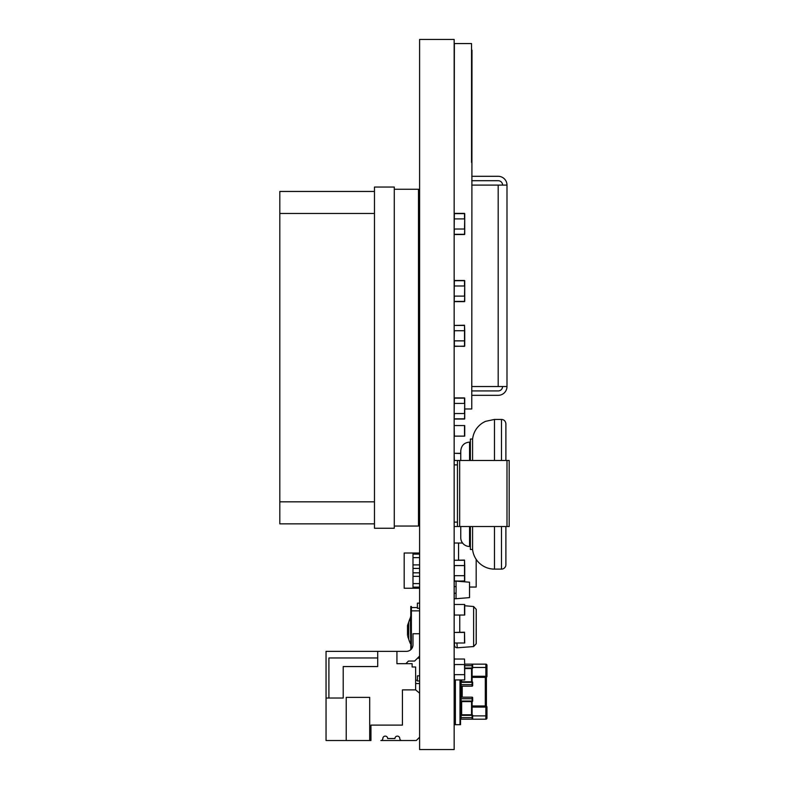 <?xml version="1.0" encoding="UTF-8"?>
<svg xmlns="http://www.w3.org/2000/svg" width="789" height="789" viewBox="0 0 789 789"><rect width="100%" height="100%" fill="white"/><g stroke="black" fill="none" stroke-linecap="round" stroke-linejoin="round"><path stroke-width="1.18" d="M419.6 749.55L454.158 749.55L454.158 39.45L419.6 39.45L419.6 749.55M460.756 453.3L454.375 453.3L460.756 453.3M464.504 285.993L454.158 285.993L464.721 285.993L464.504 296.122L454.158 296.122L454.375 280.716L464.504 280.716L464.504 285.993M464.721 301.408L464.721 280.716M464.721 296.122L454.375 296.122L454.158 301.408L464.504 301.408L464.721 296.122M464.504 301.625L454.375 301.625M454.375 280.489L464.504 280.489M454.375 340.858L464.721 340.858L454.158 340.858L454.375 330.729L464.721 330.729L464.721 346.134L454.375 346.361L454.375 340.858M454.158 325.443L454.158 330.729L464.721 330.729L464.504 325.226L454.158 325.443L464.504 325.443L464.504 346.361L454.158 346.134M454.158 643.005L464.721 643.005L464.504 632.216L454.158 632.443L454.375 643.005L464.504 643.005L464.504 632.443L454.375 632.443L464.504 632.216L454.158 632.443M464.504 659.032L464.721 664.535L464.504 659.032L454.375 659.032L464.504 659.032L454.375 659.032L454.158 664.535L464.504 664.535L464.721 679.94L454.375 679.94L454.375 674.654L464.721 674.654L454.158 674.654L454.375 664.535L464.721 664.535L464.721 679.94L454.158 679.94M454.158 615.045L464.721 615.045L464.721 604.482L454.158 604.482L454.375 615.045L464.504 615.045L464.504 604.482L454.158 604.482M454.375 575.694L464.721 575.694L454.158 575.694L454.375 565.565L464.721 565.565L464.721 580.97L454.375 581.197L454.375 575.694M454.158 560.279L454.158 565.565L464.721 565.565L464.504 560.062L454.158 560.279L464.504 560.279L464.504 581.197L454.158 580.97M464.504 403.416L454.158 403.416L464.721 403.416L464.504 413.544L454.158 413.544L454.375 398.129L464.504 398.129L464.504 403.416M464.721 418.821L464.721 398.129M464.721 413.544L454.375 413.544L454.158 418.821L464.504 418.821L464.721 413.544M464.504 419.048L454.375 419.048M454.375 397.912L464.504 397.912M464.504 218.898L454.158 218.898L464.721 218.898L464.504 229.027L454.158 229.027L454.375 213.622L464.504 213.622L464.504 218.898M464.721 234.313L464.721 213.622M464.721 229.027L454.375 229.027L454.158 234.313L464.504 234.313L464.721 229.027M464.504 234.53L454.375 234.53M454.375 213.395L464.504 213.395M454.158 436.13L464.721 436.13L464.721 425.557L454.158 425.557L454.375 436.13L464.504 436.13L464.504 425.557L454.158 425.557M454.158 453.517L454.375 460.48M419.6 553.02L412.992 553.02L412.992 568.425L419.6 568.425L412.992 568.425L412.992 587.134L419.6 587.134L412.992 587.134L412.992 588.239L419.6 588.239M412.992 572.824L419.6 572.824L412.992 572.824M412.992 554.115L419.6 554.115L412.992 554.115M412.992 564.904L419.6 564.904M412.992 557.636L419.6 557.636M412.992 583.613L419.6 583.613M412.992 576.355L419.6 576.355M412.992 553.02L404.185 553.02L404.185 588.239L412.992 588.239M461.092 680.434L460.539 680.434M464.721 605.745L473.617 606.514L473.617 646.566L476.231 643.775L476.231 609.305L476.171 643.775L473.617 646.566L457.235 647.779L456.949 643.222M473.617 606.514L476.171 609.305L473.617 606.514M454.434 643.222L454.434 644.988A2.791 2.791 0 0 0 456.949 647.769M459.75 632.216L459.75 615.272M454.158 162.426L454.375 43.563L471.546 43.563L471.546 162.426L471.99 50.161L471.763 408.978L464.721 408.978M471.763 386.521L498.184 386.521L498.184 185.099L471.763 185.099M471.763 176.302L498.184 176.302A8.807 8.807 0 0 1 506.992 185.099L506.992 386.521A8.807 8.807 0 0 1 498.184 395.328L471.763 395.328M471.763 390.93L498.184 390.93A4.399 4.399 0 0 0 502.583 386.521M502.583 185.099A4.399 4.399 0 0 0 498.184 180.701L471.763 180.701M498.184 386.521L506.992 386.521M498.184 185.099L506.992 185.099M419.6 675.838L417.391 675.838L417.391 680.986L419.6 680.986M417.391 680.246L415.635 680.246M407.489 625.973L407.489 635.362L407.489 625.973A2.86 2.86 -0 0 1 407.735 624.819L407.489 635.362M411.385 609.759L411.385 606.455L410.793 606.455L410.793 609.759L411.385 609.759L411.385 649.081M419.6 658.184L417.509 658.184M419.6 603.151L417.391 603.151L417.391 608.299L419.6 608.299M417.391 607.55L411.385 607.55M410.793 609.759L410.793 649.682M410.793 606.455L411.385 606.455M407.735 636.526L408.722 639.208L408.722 622.126A30.317 30.317 0 0 1 410.369 617.767L410.793 645.441M454.158 724.696L455.371 724.696L455.371 680.157M454.158 658.657L455.371 659.032M454.711 680.157L454.711 724.696L454.711 680.157L454.711 724.696L460.539 724.696L460.539 680.157M460.539 659.032L454.711 659.032M459.987 680.157L459.987 724.696L459.987 680.157M461.092 697.18L472.098 697.18A0.552 0.552 0 0 1 472.65 697.732A0.552 0.552 0 0 0 472.098 697.18A0.552 0.552 0 0 1 472.65 697.732L472.65 701.036A0.552 0.552 0 0 1 472.098 701.589L472.098 714.795L461.092 714.795L461.092 697.18A0.552 0.552 0 0 0 460.539 697.732A0.552 0.552 0 0 1 461.092 697.18L461.092 682.327L472.65 682.327L472.65 685.621A0.552 0.552 0 0 1 472.098 686.174L461.092 686.174A0.552 0.552 0 0 1 460.539 685.621A0.552 0.552 0 0 0 461.092 686.174A0.552 0.552 0 0 1 460.539 685.621M472.098 677.366L486.409 677.366L486.409 705.987L472.098 705.987M460.539 707.092A1.105 1.105 0 0 1 461.092 706.135A1.105 1.105 0 0 0 460.539 707.092L461.092 707.092M486.961 707.092A1.105 1.105 0 0 0 485.856 705.987L485.856 707.092L486.961 707.092L486.961 718.098A1.105 1.105 0 0 1 485.856 719.193L461.644 719.193M461.092 680.157L461.092 681.775L472.098 681.775L472.098 668.569L464.721 668.569L472.098 668.569A0.552 0.552 0 0 0 472.65 668.017L472.65 664.713A0.552 0.552 0 0 0 472.098 664.16L485.856 664.16A1.105 1.105 0 0 1 486.961 665.265A1.105 1.105 0 0 0 485.856 664.16L485.856 667.464L486.961 667.464L486.961 665.265L486.961 676.272L472.098 676.272M485.856 677.366A1.105 1.105 0 0 0 486.961 676.272A1.105 1.105 0 0 1 485.856 677.366L485.856 667.464L472.65 667.464M461.644 714.795L461.644 701.589L471.546 701.589L471.546 714.795M461.092 714.795A0.552 0.552 0 0 0 460.539 715.347L472.65 715.347L472.65 718.641A0.552 0.552 0 0 1 472.098 719.193L461.092 719.193L461.092 714.795L472.098 714.795L472.098 719.193L461.092 719.193A0.552 0.552 0 0 1 460.539 718.641A0.552 0.552 0 0 0 461.092 719.193A0.552 0.552 0 0 1 460.539 718.641M472.098 714.795A0.552 0.552 0 0 1 472.65 715.347M472.098 701.589L461.092 701.589A0.552 0.552 0 0 1 460.539 701.036L472.098 701.036L472.098 701.589M461.644 680.157L461.644 681.775L471.546 681.775L471.546 668.569M461.092 681.775A0.552 0.552 0 0 0 460.539 682.327L461.092 681.775M472.65 682.327A0.552 0.552 0 0 0 472.098 681.775L472.098 686.174A0.552 0.552 0 0 0 472.65 685.621M472.098 668.569L472.098 668.017L464.721 668.017M464.721 664.16L472.098 664.16L472.098 668.017L472.65 668.017M494.466 460.48L494.466 419.432L501.488 419.432C504.132 419.669 505.601 421.129 505.887 423.831L505.887 460.48M505.887 526.519L505.887 564.717A4.399 4.399 0 0 1 501.488 569.116L494.466 569.116A22.013 22.013 0 0 1 472.581 549.509L470.382 549.509L470.382 526.519M494.466 419.432L485.413 421.375L482.72 422.825C476.872 426.691 473.499 432.096 472.581 439.039L472.581 460.48M472.581 526.519L472.581 549.509M472.581 439.039L470.382 439.039L470.382 460.48M470.382 546.442A8.817 8.817 0 0 1 460.756 537.644L460.756 526.519M470.382 442.106L469.563 442.106L469.563 460.48M469.563 526.519L469.563 546.442M469.563 442.106C464.267 442.58 461.328 445.509 460.756 450.904L460.756 460.48M457.462 460.48L457.462 464.889L454.158 464.889L454.158 460.48L509.191 460.48L509.191 526.519L454.158 526.519L454.158 522.121L457.462 522.121L457.462 526.519M454.158 464.889L454.158 522.121M457.462 464.889L457.462 522.121M394.283 526.046L418.495 526.046L418.495 189.252L394.283 189.252M374.469 523.847L279.809 523.847L279.809 191.451L374.469 191.451M394.283 528.255L394.283 187.042L374.469 187.042L374.469 528.255L394.283 528.255M279.809 501.834L374.469 501.834M419.6 416L418.495 416L419.6 416M419.6 382.981L418.495 382.981M419.6 457.827L418.495 457.827L419.6 457.827M419.6 424.807L418.495 424.807M419.6 374.173L418.495 374.173L419.6 374.173M419.6 341.154L418.495 341.154M419.6 257.49L418.495 257.49M419.6 290.51L418.495 290.51L419.6 290.51M419.6 332.337L418.495 332.337L419.6 332.337M419.6 299.317L418.495 299.317M419.6 233.278L418.495 233.278M419.6 193.65L418.495 193.65M419.6 521.647L418.495 521.647M419.6 482.02L418.495 482.02M346.223 740.516L346.223 697.368L369.696 697.368L369.696 740.516L326.044 740.516L326.044 651.359L377.704 651.359L377.704 666.557L343.215 666.557L343.215 698.028L326.044 698.028M369.696 740.516L370.948 740.516L370.948 725.111L402.429 725.111L402.429 689.882L415.635 689.882L415.635 666.991L412.114 666.991L412.114 663.687L396.926 663.687L396.926 651.359L377.704 651.359M415.635 740.516L380.85 740.516A1.982 1.982 0 0 0 382.833 738.534A2.426 2.426 0 0 1 385.259 736.117A2.426 2.426 0 0 1 387.675 738.534L394.944 738.534A2.426 2.426 0 0 1 397.36 736.117A2.426 2.426 0 0 1 399.786 738.534A1.982 1.982 0 0 0 401.769 740.516L415.635 740.516M377.704 657.967L328.905 657.967L328.905 698.028M419.6 633.754L412.992 633.754L412.992 644.761A6.608 6.608 0 0 1 406.384 651.359A6.608 6.608 0 0 0 412.992 644.761A6.608 6.608 0 0 1 406.384 651.359L396.926 651.359M419.6 737.212L416.296 740.516M415.635 689.882L419.6 693.186M396.926 663.687L405.842 663.687L408.475 661.054L414.639 661.054L419.6 656.093M412.992 644.761A6.608 6.608 0 0 1 406.384 651.359A6.608 6.608 0 0 0 412.992 644.761A6.608 6.608 0 0 1 406.384 651.359M454.198 593.22L454.198 598.723L456.042 598.723L456.042 593.22M456.042 586.612L456.042 581.197M454.198 581.108L454.198 586.612M456.042 598.723L469.524 597.618L469.524 582.213L469.524 597.618M457.038 581.197L469.524 582.213M454.158 593.22L456.081 593.22L456.081 586.612L454.158 586.612M462.601 543.019L458.557 543.019L458.557 560.062L458.557 543.019L454.158 543.019M476.171 559.352L476.171 587.046L469.563 587.046M460.756 453.517L454.375 453.3M415.635 683.54L419.6 683.54M410.369 617.767L410.793 615.893M411.385 610.854L419.6 610.854M462.196 697.18L462.196 686.174M485.304 677.366L485.304 705.987M472.098 707.092L485.856 707.092L485.856 719.193A1.105 1.105 0 0 0 486.961 718.098M486.961 715.889L472.65 715.889M486.961 665.265A1.105 1.105 0 0 0 485.856 664.16M460.539 717.655L472.65 717.655M472.65 718.641A0.552 0.552 0 0 1 472.098 719.193M472.098 697.18L472.098 701.036L472.65 701.036M472.65 698.729L460.539 698.729M460.539 684.635L472.65 684.635M472.65 664.713A0.552 0.552 0 0 0 472.098 664.16M472.65 665.709L464.721 665.709M501.488 419.432L501.488 460.48M501.488 526.519L501.488 569.116M494.466 526.519L494.466 569.116M459.662 460.48L459.662 526.519M506.992 460.48L506.992 526.519M374.469 213.464L279.809 213.464M408.722 622.126L407.735 624.819M408.722 639.208A30.317 30.317 0 0 0 410.369 643.568"/></g></svg>
